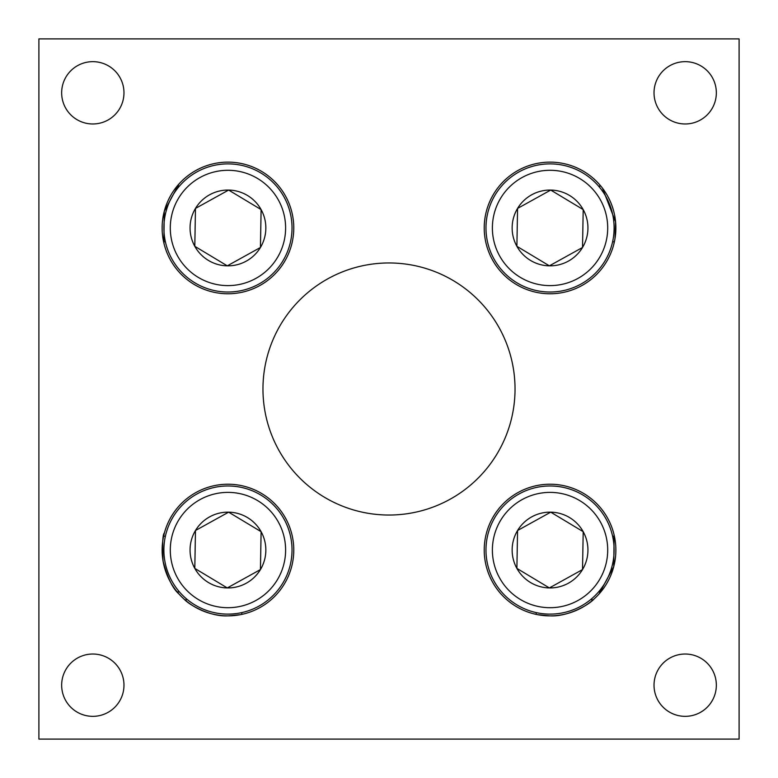 <?xml version="1.0" encoding="UTF-8"?>
<svg xmlns="http://www.w3.org/2000/svg" width="778" height="778" viewBox="0 0 778 778"><rect width="100%" height="100%" fill="white"/><g stroke="black" fill="none" stroke-linecap="round" stroke-linejoin="round"><path stroke-width="1.17" d="M598.613 594.47L600.859 591.883L599.06 591.883L599.06 591.309M92.815 123.974A31.159 31.159 0 0 0 123.974 92.815A31.159 31.159 0 0 0 92.815 61.657A31.159 31.159 0 0 0 61.657 92.815A31.159 31.159 0 0 0 92.815 123.974M685.185 123.974A31.159 31.159 0 0 0 716.344 92.815A31.159 31.159 0 0 0 685.185 61.657A31.159 31.159 0 0 0 654.026 92.815A31.159 31.159 0 0 0 685.185 123.974M685.185 716.344A31.159 31.159 0 0 0 716.344 685.185A31.159 31.159 0 0 0 685.185 654.026A31.159 31.159 0 0 0 654.026 685.185A31.159 31.159 0 0 0 685.185 716.344M92.815 716.344A31.159 31.159 0 0 0 123.974 685.185A31.159 31.159 0 0 0 92.815 654.026A31.159 31.159 0 0 0 61.657 685.185A31.159 31.159 0 0 0 92.815 716.344M240.47 614.669L227.954 615.865A65.819 65.819 0 0 0 293.773 550.046A65.819 65.819 0 0 0 227.954 484.227A65.819 65.819 0 0 0 162.135 550.046A65.819 65.819 0 0 0 227.954 615.865C209.797 616.876 188.821 604.632 184.026 599.06L186.117 600.859L186.117 599.06L186.691 599.06M591.309 599.06L591.883 599.06L591.883 600.859L593.974 599.06C589.16 604.623 568.261 616.876 550.046 615.865A65.819 65.819 0 0 0 615.865 550.046A65.819 65.819 0 0 0 550.046 484.227A65.819 65.819 0 0 0 484.227 550.046A65.819 65.819 0 0 0 550.046 615.865L537.53 614.659M614.124 534.992L613.735 566.647L599.06 593.974M613.813 533.737L613.589 532.891M602.444 188.12L615.583 221.905L614.99 238.642L613.589 245.109L614.396 241.783L612.607 241.783M599.06 186.691L599.06 186.117L600.859 186.117L599.06 184.026M550.046 293.773A65.819 65.819 0 0 0 615.865 227.954A65.819 65.819 0 0 0 550.046 162.135A65.819 65.819 0 0 0 484.227 227.954A65.819 65.819 0 0 0 550.046 293.773M227.954 293.773A65.819 65.819 0 0 0 293.773 227.954A65.819 65.819 0 0 0 227.954 162.135A65.819 65.819 0 0 0 162.135 227.954A65.819 65.819 0 0 0 227.954 293.773M178.94 591.309L178.94 591.883L177.141 591.883L178.94 593.974C172.726 588.606 167.435 577.655 163.079 561.123C162.213 543.764 162.66 534.35 164.411 532.891L163.604 536.217L165.393 536.217M163.876 243.008L164.265 211.353L178.94 184.026L177.141 186.117L178.94 186.117L178.94 186.691M389 515.036A126.036 126.036 0 0 0 515.036 389A126.036 126.036 0 0 0 389 262.964A126.036 126.036 0 0 0 262.964 389A126.036 126.036 0 0 0 389 515.036M614.396 536.217L612.607 536.217M241.783 614.396L241.783 612.607M532.891 613.589L536.217 614.396L536.217 612.607M163.604 241.783L165.393 241.783M739.1 38.9L739.1 739.1L38.9 739.1L38.9 38.9L739.1 38.9M285.604 228.975A57.66 57.66 0 0 0 228.975 170.304A57.66 57.66 0 0 0 170.304 226.933A57.66 57.66 0 0 0 226.933 285.604A57.66 57.66 0 0 0 285.604 228.975M163.895 226.816A64.068 64.068 0 0 1 229.092 163.895A64.068 64.068 0 0 1 292.013 229.092A64.068 64.068 0 0 1 226.816 292.013A64.068 64.068 0 0 1 163.895 226.816M265.843 228.625A37.898 37.898 0 0 0 195.472 208.426A37.898 37.898 0 0 0 227.283 265.843A37.898 37.898 0 0 0 265.843 228.625M260.766 228.537L261.107 209.593L228.625 190.065L195.472 208.426L194.801 246.315L227.283 265.843L260.436 247.482L260.766 228.537M195.774 246.898L227.283 265.843L260.436 247.482L261.107 209.593L228.625 190.065L195.472 208.426M195.453 209.564L194.801 246.315M285.604 551.067A57.66 57.66 0 0 0 228.975 492.396A57.66 57.66 0 0 0 170.304 549.025A57.66 57.66 0 0 0 226.933 607.696A57.66 57.66 0 0 0 285.604 551.067M163.895 548.908A64.068 64.068 0 0 1 229.092 485.987A64.068 64.068 0 0 1 292.013 551.184A64.068 64.068 0 0 1 226.816 614.105A64.068 64.068 0 0 1 163.895 548.908M265.843 550.717A37.898 37.898 0 0 0 195.472 530.518A37.898 37.898 0 0 0 227.283 587.935A37.898 37.898 0 0 0 265.843 550.717M260.766 550.63L261.107 531.685L228.625 512.157L195.472 530.518L194.801 568.407L227.283 587.935L260.436 569.574L260.766 550.63M195.774 568.99L227.283 587.935L260.436 569.574L261.107 531.685L228.625 512.157L195.472 530.518M195.453 531.656L194.801 568.407M607.696 551.067A57.66 57.66 0 0 0 551.067 492.396A57.66 57.66 0 0 0 492.396 549.025A57.66 57.66 0 0 0 549.025 607.696A57.66 57.66 0 0 0 607.696 551.067M485.987 548.908A64.068 64.068 0 0 1 551.184 485.987A64.068 64.068 0 0 1 614.105 551.184A64.068 64.068 0 0 1 548.908 614.105A64.068 64.068 0 0 1 485.987 548.908M587.935 550.717A37.898 37.898 0 0 0 517.565 530.518A37.898 37.898 0 0 0 549.375 587.935A37.898 37.898 0 0 0 587.935 550.717M582.858 550.63L583.199 531.685L550.717 512.157L517.565 530.518L516.893 568.407L549.375 587.935L582.528 569.574L582.858 550.63M517.866 568.99L549.375 587.935L582.528 569.574L583.199 531.685L550.717 512.157L517.565 530.518M517.545 531.656L516.893 568.407M607.696 228.975A57.66 57.66 0 0 0 551.067 170.304A57.66 57.66 0 0 0 492.396 226.933A57.66 57.66 0 0 0 549.025 285.604A57.66 57.66 0 0 0 607.696 228.975M485.987 226.816A64.068 64.068 0 0 1 551.184 163.895A64.068 64.068 0 0 1 614.105 229.092A64.068 64.068 0 0 1 548.908 292.013A64.068 64.068 0 0 1 485.987 226.816M587.935 228.625A37.898 37.898 0 0 0 517.565 208.426A37.898 37.898 0 0 0 549.375 265.843A37.898 37.898 0 0 0 587.935 228.625M582.858 228.537L583.199 209.593L550.717 190.065L517.565 208.426L516.893 246.315L549.375 265.843L582.528 247.482L582.858 228.537M517.866 246.898L549.375 265.843L582.528 247.482L583.199 209.593L550.717 190.065L517.565 208.426M517.545 209.564L516.893 246.315"/></g></svg>
